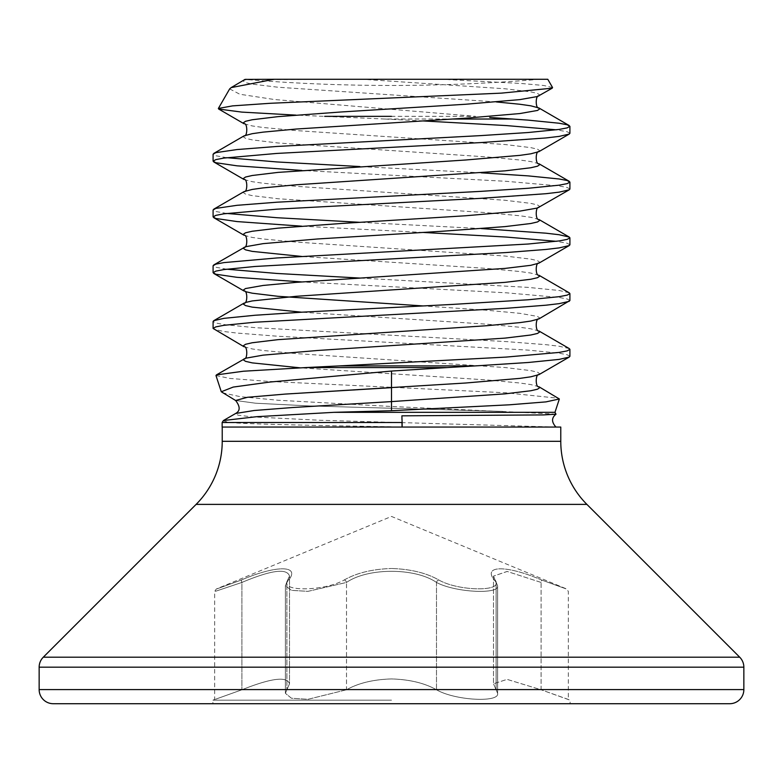 <?xml version="1.0" encoding="UTF-8"?>
<svg xmlns="http://www.w3.org/2000/svg" width="783" height="783" viewBox="0 0 783 783"><rect width="100%" height="100%" fill="white"/><g stroke="black" fill="none" stroke-linecap="round" stroke-linejoin="round"><path stroke-width="0.59" stroke-dasharray="3.92 2.94" d="M223.135 420.794L229.008 422.507C248.465 424.161 318.358 425.58 391.5 426.755L222.147 427.058M229.008 422.507L222.147 422.507M222.323 392.772L240.195 396.658L277.955 400.24L391.5 406.485L520.372 412.328L554.971 412.328M215.981 375.546L230.016 378.453L268.217 381.38L505.534 392.763L558.866 398.312M569.241 348.572L559.15 346.233L546.005 344.686L506.18 341.594L254.837 327.656L223.85 324.554L215.805 323.007L213.093 321.461M569.907 356.304L567.195 354.758L559.15 353.202L528.163 350.109L276.82 336.171L236.995 333.069L223.85 331.522L213.759 329.193M569.907 133.296L567.195 131.75L556.322 129.812M423.094 120.934L384.844 119.026L453.298 119.026M481.281 172.818L359.906 166.564M569.907 189.046L567.195 187.499L559.15 185.953L506.18 181.304L301.719 170.43M481.281 228.577L359.906 222.313M569.907 244.795L567.195 243.249L556.322 241.311M423.094 232.443L301.719 226.179M569.241 292.822L559.15 290.483L528.163 287.39L359.906 278.063M569.907 300.555L567.195 298.998L559.15 297.452L506.18 292.803L301.719 281.929M226.678 157.686L215.805 155.748L213.093 154.202M226.678 213.436L215.805 211.508L213.093 209.952M226.678 269.195L215.805 267.257L213.093 265.711M552.563 87.559L543.921 85.513L521.038 83.458L441.955 79.289L547.787 79.289M229.673 88.88L239.823 94.254L274.402 99.519L475.604 116.354L391.5 116.354M384.844 119.026L295.935 115.121M441.955 79.289L274.06 79.289M401.894 415.832A8.045 0.509 90 0 0 401.787 427.058L410.713 427.058M344.256 579.958C356.676 572.921 372.424 569.094 391.5 568.497C372.385 569.104 356.637 572.931 344.256 579.958C323.673 591.791 276.683 591.772 288.77 579.958C276.712 591.791 323.761 591.772 344.256 579.958A2.672 1.82 61.4 0 1 346.517 582.435L308.003 591.341L291.472 590.362L285.394 585.753L289.504 576.131L289.504 683.794C287.146 676.091 271.28 678.078 241.908 689.774C206.673 702.41 206.673 702.41 241.908 689.774C206.673 702.41 206.673 702.41 241.908 689.774C271.202 678.088 287.067 676.091 289.504 683.794L286.891 689.774L289.504 683.794L289.504 576.131L285.394 585.743L291.433 590.353L307.934 591.351L346.517 582.435C367.756 567.665 415.049 567.567 436.483 582.435C455.197 592.565 499.72 594.659 497.606 585.753L497.606 693.327C499.828 702.84 455.08 700.609 436.483 689.774C455.04 700.589 499.779 702.85 497.606 693.327L496.109 689.774L497.606 693.327L497.606 585.753C499.76 594.649 455.236 592.584 436.483 582.435C415.244 567.665 367.951 567.567 346.517 582.435A2.672 1.82 61.4 0 0 344.256 579.958M241.516 579.958C275.978 565.072 300.476 565.169 288.77 579.958C300.506 565.072 275.743 565.169 241.516 579.958C208.914 591.782 208.914 591.782 241.516 579.958C208.914 591.782 208.914 591.782 241.516 579.958A2.672 0.577 69 0 0 241.908 582.435C271.153 570.093 287.018 567.988 289.504 576.131L289.504 576.122C287.107 567.988 271.241 570.083 241.908 582.435C206.643 594.258 206.643 594.258 241.908 582.435C206.643 594.258 206.643 594.258 241.908 582.435L241.908 689.774L241.908 582.435A2.672 0.577 -111 0 1 241.516 579.958M391.5 703.711L212.888 703.711L391.5 703.711M391.5 700.168L212.888 700.168L391.5 700.168M346.517 689.774L308.032 699.297L291.462 698.24L285.394 693.327L286.891 689.774L285.394 693.327L291.433 698.23L307.964 699.297L346.517 689.774C358.291 683.119 373.285 679.497 391.5 678.93C409.685 679.487 424.68 683.109 436.483 689.774C424.68 683.109 409.685 679.487 391.5 678.93C373.285 679.497 358.291 683.119 346.517 689.774L346.517 582.435L346.517 689.774M568.341 699.444L541.092 689.774L570.112 700.168L570.112 703.711L212.888 703.711L212.888 700.168L214.659 699.444L214.659 591.478L216.304 589.002L391.5 516.437L566.696 589.002L568.341 591.478L568.341 699.444M541.092 582.435L507.198 571.453L493.496 576.131L497.606 585.753L493.496 576.122L507.13 571.443L541.092 582.435A2.672 0.577 -69 0 0 541.484 579.958C507.022 565.072 482.524 565.169 494.23 579.958C506.288 591.791 459.239 591.772 438.744 579.958C426.324 572.921 410.576 569.094 391.5 568.497C410.615 569.104 426.363 572.931 438.744 579.958C459.327 591.791 506.317 591.772 494.23 579.958C482.494 565.072 507.257 565.169 541.484 579.958C574.086 591.782 574.086 591.782 541.484 579.958C574.086 591.782 574.086 591.782 541.484 579.958A2.672 0.577 111 0 1 541.092 582.435L541.092 689.774L507.081 679.37L493.496 683.794L507.081 679.37L541.092 689.774L541.092 582.435M496.109 689.774L493.496 683.794L496.109 689.774L496.109 582.435A2.672 2.398 142.4 0 0 495.668 580.8L495.668 580.8A2.672 2.398 142.4 0 0 494.23 579.958A2.672 2.398 -37.6 0 1 495.668 580.8L495.668 580.8A2.672 2.398 -37.6 0 1 496.109 582.435L496.109 689.774M438.744 579.958A2.672 1.82 118.6 0 0 436.483 582.435A2.672 1.82 118.6 0 1 438.744 579.958M288.77 579.958A2.672 2.398 -142.4 0 0 287.332 580.8L287.332 580.8A2.672 2.398 -142.4 0 0 286.891 582.435L286.891 689.774L286.891 582.435A2.672 2.398 37.6 0 1 287.332 580.8L285.404 585.733L285.394 693.327L285.394 585.753L289.504 576.122L287.332 580.8A2.672 2.398 37.6 0 1 288.77 579.958M560.775 427.058L401.787 427.058M274.011 79.289L246.156 79.289M363.087 79.289L362.705 79.298C287.449 79.797 234.9 79.709 246.097 79.298M539.781 79.289A1784.046 1784.046 0 0 1 245.216 79.455L245.001 79.416M556.018 414.138L520.372 412.328M555.95 427.058L320.071 420.265L251.979 416.869L237.973 415.166L235.654 413.473M235.624 400.495L255.581 403.216L309.539 405.937L502.686 411.388L309.539 405.937L255.581 403.216L235.624 400.495M222.225 441.309L560.775 441.309M196.102 504.389L586.898 504.389M436.483 582.435L436.483 689.774L436.483 582.435M39.15 689.588L743.85 689.588M39.15 667.185L743.85 667.185M43.29 657.201L739.71 657.201M538.939 374.646L539.732 373.726L537.481 372.179L530.786 370.623L505.045 367.53L296.219 353.593L263.127 350.5L252.214 348.944L244.061 346.771M538.939 318.896L539.732 317.976L537.481 316.42L519.873 313.327L486.781 310.234L423.094 305.938M538.939 263.137L539.732 262.227L537.481 260.67L530.786 259.124L505.045 256.031L296.219 242.094L263.127 238.991L252.214 237.445L244.061 235.262M538.939 207.387L539.732 206.467L537.481 204.921L530.786 203.374L505.045 200.272L296.219 186.334L263.127 183.242L252.214 181.695L244.061 179.513M538.939 151.638L539.732 150.718L537.481 149.171L530.786 147.625L505.045 144.522L296.219 130.585L263.127 127.492L252.214 125.936L244.061 123.763M538.939 95.888L539.732 94.968L537.481 93.422L530.786 91.865L505.045 88.773L362.705 79.298M538.939 386.743L530.786 384.57L519.873 383.014L486.781 379.921L300.261 367.844M538.939 330.994L530.786 328.811L519.873 327.265L486.781 324.172L301.719 312.202M538.939 275.244L530.786 273.061L519.873 271.515L486.781 268.412L301.719 256.452M538.939 219.494L530.786 217.312L519.873 215.765L486.781 212.663L277.955 198.725L252.214 195.633L245.519 194.076L243.268 192.53L244.061 191.61M538.939 163.735L530.786 161.562L519.873 160.006L486.781 156.913L277.955 142.976L252.214 139.883L245.519 138.327L243.268 136.78L244.061 135.86M496.314 101.937L277.955 87.226L252.214 84.124L245.519 82.577L243.268 81.031L244.061 80.111M493.496 576.131L493.496 683.794L493.496 576.131L497.596 585.743L493.496 576.131"/><path stroke-width="1.17" d="M559.346 398.987L545.917 401.894L509.39 404.811L391.5 410.713L391.5 401.601L505.045 393.859L530.786 390.756L537.481 389.21L539.732 387.663L538.939 386.743L559.346 398.987L554.971 412.328L334.028 412.328L256.736 416.683L223.439 420.53L222.147 422.507L222.147 427.058L560.775 427.058L560.775 441.309L222.225 441.309L222.225 427.058M222.147 422.507L402.129 422.507L401.894 415.832L543.627 414.912L555.999 414.197L554.971 412.328M334.028 412.328L391.5 410.713M235.654 413.473L254.142 410.507L292.411 407.532L391.5 401.601L391.5 371.054L269.841 382.055L233.207 387.076L221.286 391.764L235.624 400.495C240.303 406.573 240.312 410.899 235.654 413.473L223.439 420.53M305.869 367.57L339.401 365.906L475.291 365.906L447.269 367.57L305.869 367.57L243.484 371.22L216.431 374.891L215.981 375.546L221.286 391.764M339.401 365.906L506.18 357.077L559.15 352.428L567.195 350.882L569.907 349.335L569.241 348.572L538.939 330.994C535.337 332.09 535.337 317.79 538.939 318.896L569.907 300.555L569.907 293.586L569.241 292.822L538.939 275.244C535.337 276.34 535.337 262.041 538.939 263.137L569.241 245.559L569.907 244.795L569.907 237.826L569.241 237.063L559.15 234.734L546.005 233.187L481.281 228.577M475.291 365.906L528.163 362.5L559.15 359.397L569.241 357.068L569.907 356.304L569.907 349.335M301.719 170.43L236.995 165.82L215.805 162.717L213.093 161.171L213.093 154.202L215.805 152.656L236.995 149.553L276.82 146.46L480.703 135.616L528.163 132.523L559.15 129.43L567.195 127.874L569.907 126.327L567.195 124.781L559.15 123.234L528.163 120.132L489.727 117.44M213.093 161.171L215.805 159.624L223.85 158.078L276.82 153.429L480.703 142.584L546.005 137.945L559.15 136.389L569.241 134.059L569.907 133.296L569.907 126.327M556.322 129.812L506.18 125.554L423.094 120.934M301.719 226.179L236.995 221.569L215.805 218.477L213.093 216.92L213.093 209.952L215.805 208.405L236.995 205.312L276.82 202.21L480.703 191.375L528.163 188.272L559.15 185.179L567.195 183.623L569.907 182.077L567.195 180.53L559.15 178.984L528.163 175.881L481.281 172.818M213.093 216.92L215.805 215.374L223.85 213.828L276.82 209.178L480.703 198.344L546.005 193.695L559.15 192.148L569.241 189.809L569.907 189.046L569.907 182.077M301.719 281.929L236.995 277.319L215.805 274.226L213.093 272.68L213.093 265.711L215.805 264.155L223.85 262.608L276.82 257.959L528.163 244.022L559.15 240.929L567.195 239.383L569.907 237.826M213.093 272.68L215.805 271.124L223.85 269.577L254.837 266.484L506.18 252.547L546.005 249.444L559.15 247.898L569.241 245.559M556.322 241.311L506.18 237.053L423.094 232.443M300.261 367.844L252.214 362.881L245.519 361.335L243.268 359.788L244.061 358.868C247.663 359.965 247.663 345.665 244.061 346.771L213.093 328.429L213.093 321.461L213.759 320.697L223.85 318.358L254.837 315.265L302.297 312.163L452.515 304.421L528.163 299.781L559.15 296.679L567.195 295.132L569.907 293.586M213.093 328.429L215.805 326.883L223.85 325.327L254.837 322.234L506.18 308.296L546.005 305.194L559.15 303.647L569.241 301.318M359.906 166.564L276.82 161.944L226.678 157.686M359.906 222.313L276.82 217.703L226.678 213.436M359.906 278.063L276.82 273.453L226.678 269.195M295.935 115.121L241.839 112.106L218.692 109.052L218.349 108.465L232.551 105.881L270.311 103.287L501.257 93.138L552.201 88.185L552.563 87.559L547.787 79.289L274.06 79.289L231.132 87.618L229.673 88.88L218.359 108.475M570.112 703.711L729.727 703.711A14.123 14.123 0 0 0 743.85 689.588L743.85 667.185A14.123 14.123 0 0 0 739.71 657.201L586.898 504.389A89.203 89.203 0 0 1 560.775 441.309M586.898 504.389L196.102 504.389A89.203 89.203 0 0 0 222.225 441.309M196.102 504.389L43.29 657.201A14.123 14.123 0 0 0 39.15 667.185L39.15 689.588A14.123 14.123 0 0 0 53.273 703.711L212.888 703.711M729.727 703.711L53.273 703.711M231.132 87.618L245.001 79.406L274.011 79.289M391.5 371.054L447.269 367.57M391.5 387.663L285.335 394.074L247.477 397.284L235.624 400.495L247.477 397.284L285.335 394.074L465.611 383.014L519.873 378.375L530.786 376.819L538.939 374.646L569.241 357.068M402.129 427.058L402.129 422.507M453.298 119.026L512.855 119.026M391.5 116.354L324.671 116.354M739.71 657.201L43.29 657.201M743.85 667.185L39.15 667.185M743.85 689.588L39.15 689.588M244.061 346.771L243.268 345.851L245.519 344.305L252.214 342.748L277.955 339.656L486.781 325.718L519.873 322.616L530.786 321.069L538.939 318.896M423.094 305.938L277.955 296.297L252.214 293.194L245.519 291.648L243.268 290.101L245.519 288.545L263.127 285.452L296.219 282.35L505.045 268.412L530.786 265.32L538.939 263.137M301.719 256.452L252.214 251.382L245.519 249.836L243.268 248.28L244.061 247.369C247.663 248.465 247.663 234.166 244.061 235.262L243.268 234.342L245.519 232.796L252.214 231.249L277.955 228.156L340.801 223.507L465.611 215.765L519.873 211.116L537.481 208.024L569.241 189.809M213.759 209.188L244.061 191.61C247.663 192.716 247.663 178.416 244.061 179.513L243.268 178.593L245.519 177.046L252.214 175.5L277.955 172.397L465.611 160.006L519.873 155.367L530.786 153.82L538.939 151.638L569.241 134.059M213.759 153.439L244.061 135.86C247.663 136.966 247.663 122.657 244.061 123.763L243.268 122.843L245.519 121.296L252.214 119.75L277.955 116.647L340.801 111.998L465.611 104.256L519.873 99.617L537.481 96.515L552.201 88.185M216.431 374.891L245.519 358.242L263.127 355.139L317.389 350.5L505.045 338.109L530.786 335.007L537.481 333.46L539.732 331.914L538.939 330.994M301.719 312.202L252.214 307.132L245.519 305.585L243.268 304.039L245.519 302.483L252.214 300.936L296.219 296.297L505.045 282.35L530.786 279.257L537.481 277.711L539.732 276.164L538.939 275.244M213.759 264.948L245.519 246.733L263.127 243.64L317.389 238.991L442.199 231.249L505.045 226.6L530.786 223.507L537.481 221.961L539.732 220.405L538.939 219.494C535.337 220.591 535.337 206.291 538.939 207.387M244.061 191.61L252.214 189.437L263.127 187.891L296.219 184.788L505.045 170.851L530.786 167.758L537.481 166.202L539.732 164.655L538.939 163.735C535.337 164.841 535.337 150.532 538.939 151.638M244.061 135.86L252.214 133.687L263.127 132.131L296.219 129.038L465.611 118.194L519.873 113.555L537.481 110.452L539.732 108.906L538.939 107.985L530.786 105.813L519.873 104.256L496.314 101.937M244.061 80.111L246.097 79.298M213.759 320.697L244.061 303.119C247.663 304.215 247.663 289.916 244.061 291.012L213.759 273.443M244.061 235.262L213.759 217.684M244.061 179.513L213.759 161.934M244.061 123.763L218.702 109.052M538.939 386.743C535.337 387.849 535.337 373.54 538.939 374.646M569.241 125.564L538.939 107.985C535.337 109.091 535.337 94.782 538.939 95.888M569.241 181.313L538.939 163.735M569.241 237.063L538.939 219.494M555.95 427.048C551.438 422.057 551.457 417.779 555.999 414.197"/></g></svg>

